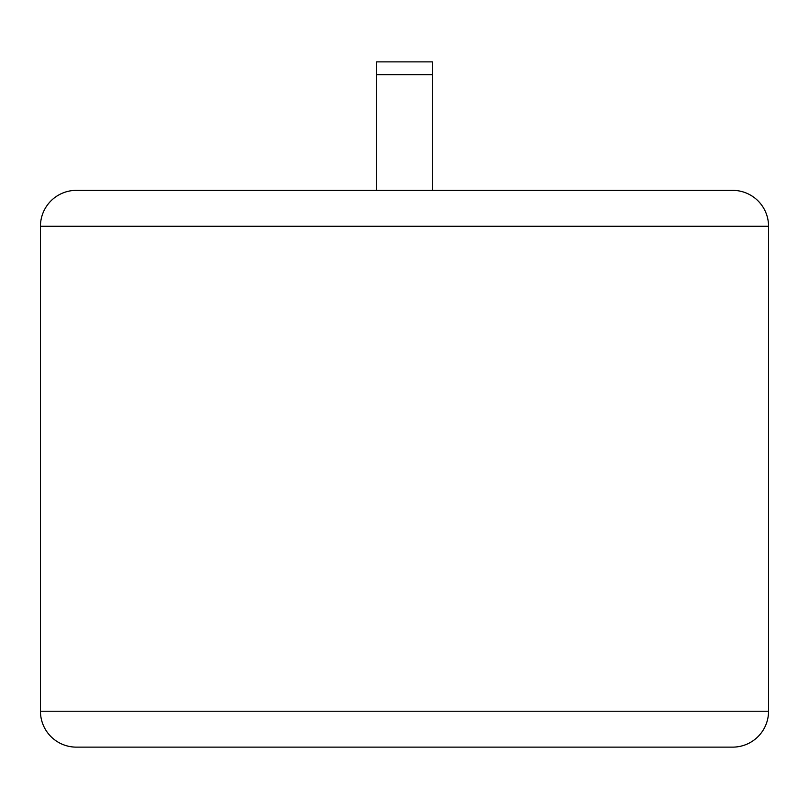 <?xml version="1.0" encoding="UTF-8"?>
<svg xmlns="http://www.w3.org/2000/svg" width="809" height="809" viewBox="0 0 809 809"><rect width="100%" height="100%" fill="white"/><g stroke="black" fill="none" stroke-linecap="round" stroke-linejoin="round"><path stroke-width="1.21" d="M376.66 74.711L432.34 74.711L432.34 61.868L376.66 61.868L376.66 190.358L76.359 190.358A35.909 35.909 0 0 0 40.45 226.267L40.45 711.222A35.909 35.909 0 0 0 76.359 747.132L379.805 747.132M40.45 711.222L768.55 711.222A35.909 35.909 0 0 1 732.641 747.132L76.359 747.132M76.359 190.358L732.641 190.358A35.909 35.909 0 0 1 768.55 226.267L40.45 226.267M768.55 711.222L768.55 226.267M732.641 190.358L376.66 190.358M449.602 747.132L732.641 747.132M432.34 74.711L432.34 190.358"/></g></svg>
